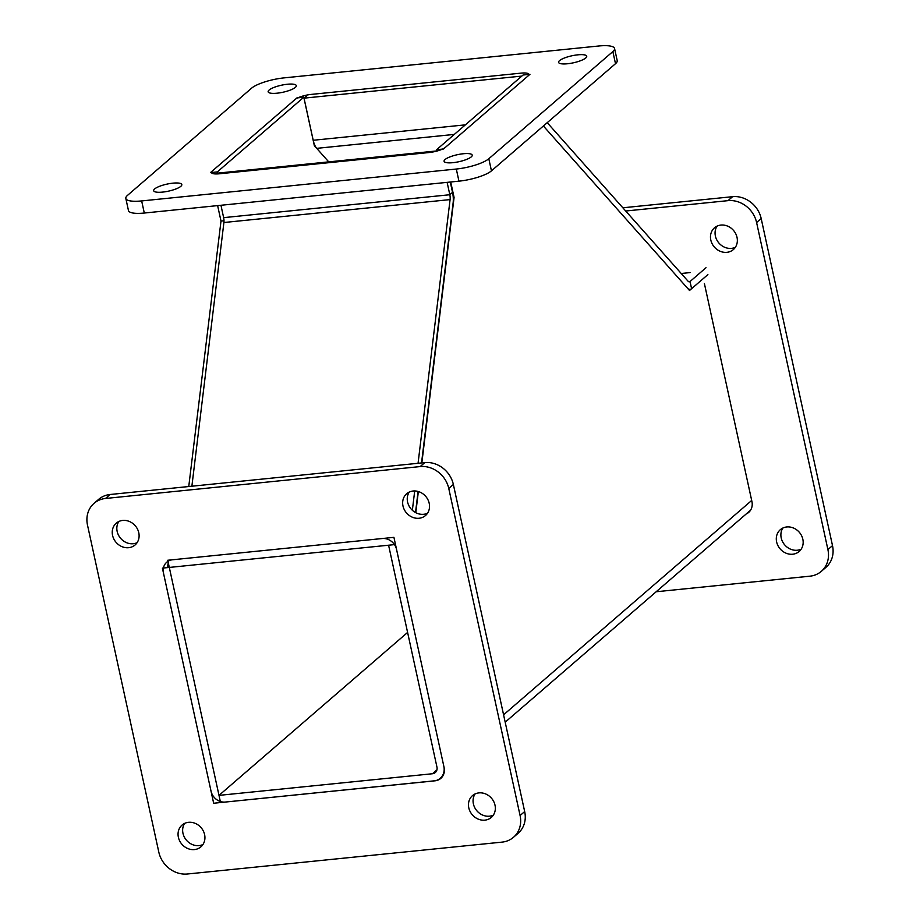 <?xml version="1.0" encoding="UTF-8"?>
<svg xmlns="http://www.w3.org/2000/svg" width="920" height="920" viewBox="0 0 920 920"><rect width="100%" height="100%" fill="white"/><g stroke="black" fill="none" stroke-linecap="round" stroke-linejoin="round"><path stroke-width="1.38" d="M407.594 632.431L218.994 795.374L220.558 802.539L434.022 780.919A13.984 12.305 -130.8 0 0 440.266 778.262A13.984 12.305 -130.8 0 0 443.854 766.394L395.485 544.514L388.585 545.215L436.954 767.096A6.405 5.635 -130.8 0 1 435.321 772.524A6.405 5.635 -130.8 0 1 432.457 773.743L436.931 769.867M218.994 795.374L432.457 773.743M547.227 122.67L688.022 281.152A6.405 2.587 84.2 0 0 689.356 281.83A6.405 2.587 84.2 0 0 690.034 281.52L691.598 288.696A13.984 5.646 -95.8 0 1 690.126 289.374A13.984 5.646 -95.8 0 1 687.206 287.88L543.386 125.994L689.517 290.49L707.894 274.608M436.609 149.695L443.509 148.994L529.954 74.313L523.066 75.014L436.609 149.695L436.873 150.914M421.843 462.909L454.077 197.455L450.708 181.999M415.794 512.704L418.358 491.544M454.077 197.455L453.249 197.535M418.059 463.289L450.087 199.594A6.405 2.587 84.2 0 0 449.822 194.73L452.536 192.383A13.984 5.646 -95.8 0 1 453.111 202.998L421.544 462.944M220.949 205.275L223.64 217.649A6.405 2.587 -95.8 0 1 223.905 222.513L191.877 486.208M414.702 490.947L412.355 510.266M415.518 512.555L418.082 491.464M169.303 567.433L395.485 544.514L393.921 537.349L167.739 560.257L169.303 567.433L162.403 568.134L213.658 803.24L220.558 802.539L169.303 567.433M437.747 150.834L217.177 173.178L216.28 173.949M452.536 192.383L450.282 182.033M447.12 182.355L449.822 194.73L223.64 217.649M217.603 173.132L217.327 171.913L303.784 97.232L314.341 145.682L328.728 161.874L316.721 148.35A13.984 5.646 84.2 0 1 313.202 140.265L304.025 98.152L521.824 76.084M306.74 95.795L304.025 98.152M691.598 288.696L707.572 274.896M706.008 267.72L690.034 281.52L688.631 281.658M435.091 780.804A12.8 11.27 -130.8 0 0 440.818 778.377A12.8 11.27 -130.8 0 0 444.095 767.51L396.554 549.458A12.8 11.27 -130.8 0 0 382.26 538.522L172.488 559.774A12.8 11.27 -130.8 0 0 166.761 562.2A12.8 11.27 -130.8 0 0 163.484 573.068L211.025 791.131A12.8 11.27 -130.8 0 0 225.319 802.056L435.16 780.746M167.831 567.582A12.8 11.27 49.2 0 1 168.314 562.902M520.087 815.534A25.599 22.54 49.2 0 1 513.509 837.269A25.599 22.54 49.2 0 1 502.055 842.122L187.404 874A25.599 22.54 49.2 0 1 158.815 852.138L87.492 525.055A25.599 22.54 49.2 0 1 94.07 503.32A25.599 22.54 49.2 0 1 105.524 498.467L420.175 466.578A25.599 22.54 49.2 0 1 448.764 488.451L520.087 815.534L524.676 811.555L453.364 484.483A25.599 22.54 -130.8 0 0 424.775 462.61L110.112 494.5A25.599 22.54 -130.8 0 0 98.659 499.353L94.07 503.32M513.509 837.269L518.109 833.301A25.599 22.54 -130.8 0 0 524.676 811.555M184.644 823.377A14.398 12.684 -130.8 0 0 186.495 840.27A14.398 12.684 -130.8 0 0 202.929 844.537M475.065 793.948A14.398 12.684 -130.8 0 0 476.905 810.842A14.398 12.684 -130.8 0 0 493.35 815.12M409.239 492.073A14.398 12.684 -130.8 0 0 411.091 508.955A14.398 12.684 -130.8 0 0 427.524 513.233M118.829 521.502A14.398 12.684 -130.8 0 0 120.669 538.384A14.398 12.684 -130.8 0 0 137.114 542.662M188.519 822.319A14.398 12.684 49.2 0 1 203.297 830.944A14.398 12.684 49.2 0 1 200.905 846.848A14.398 12.684 49.2 0 1 181.895 844.238A14.398 12.684 49.2 0 1 182.079 825.044A14.398 12.684 49.2 0 1 188.519 822.319M478.94 792.89A14.398 12.684 49.2 0 1 493.706 801.527A14.398 12.684 49.2 0 1 491.326 817.42A14.398 12.684 49.2 0 1 472.316 814.809A14.398 12.684 49.2 0 1 472.489 795.616A14.398 12.684 49.2 0 1 478.94 792.89M413.114 491.015A14.398 12.684 49.2 0 1 427.892 499.64A14.398 12.684 49.2 0 1 425.5 515.534A14.398 12.684 49.2 0 1 406.49 512.923A14.398 12.684 49.2 0 1 406.674 493.741A14.398 12.684 49.2 0 1 413.114 491.015M122.705 520.433A14.398 12.684 49.2 0 1 137.471 529.069A14.398 12.684 49.2 0 1 135.09 544.962A14.398 12.684 49.2 0 1 116.081 542.351A14.398 12.684 49.2 0 1 116.253 523.169A14.398 12.684 49.2 0 1 122.705 520.433M429.134 152.524A12.8 3.185 -12.3 0 0 445.383 147.373L528.08 75.934A12.8 3.185 -12.3 0 0 528.942 74.382A12.8 3.185 -12.3 0 0 521.03 73.14L311.259 94.403A12.8 3.185 -12.3 0 0 295.009 99.544L212.313 170.993A12.8 3.185 -12.3 0 0 211.45 172.534A12.8 3.185 -12.3 0 0 219.362 173.776L429.134 152.524M488.807 158.746A25.599 6.382 167.7 0 1 456.308 169.038L141.657 200.928A25.599 6.382 167.7 0 1 125.821 198.444A25.599 6.382 167.7 0 1 127.535 195.35L251.585 88.182A25.599 6.382 167.7 0 1 284.084 77.878L598.736 46A25.599 6.382 167.7 0 1 614.56 48.484A25.599 6.382 167.7 0 1 612.858 51.578L488.807 158.746L491.452 170.855L615.503 63.687A25.599 6.382 -12.3 0 0 617.205 60.593L614.56 48.484M125.821 198.444L128.466 210.553A25.599 6.382 -12.3 0 0 144.302 213.037L458.953 181.159A25.599 6.382 -12.3 0 0 491.452 170.855M172.914 183.16A14.398 3.588 167.7 0 1 181.815 184.564A14.398 3.588 167.7 0 1 168.509 191.142A14.398 3.588 167.7 0 1 153.674 190.704A14.398 3.588 167.7 0 1 172.914 183.16M463.323 153.743A14.398 3.588 167.7 0 1 472.224 155.135A14.398 3.588 167.7 0 1 458.919 161.713A14.398 3.588 167.7 0 1 444.084 161.276A14.398 3.588 167.7 0 1 463.323 153.743M577.817 54.832A14.398 3.588 167.7 0 1 586.718 56.223A14.398 3.588 167.7 0 1 573.413 62.801A14.398 3.588 167.7 0 1 558.578 62.364A14.398 3.588 167.7 0 1 577.817 54.832M287.408 84.249A14.398 3.588 167.7 0 1 296.309 85.652A14.398 3.588 167.7 0 1 283.003 92.23A14.398 3.588 167.7 0 1 268.157 91.793A14.398 3.588 167.7 0 1 287.408 84.249M681.214 273.493L690.092 272.584M746.131 514.027A12.8 11.27 -130.8 0 0 748.638 512.44A12.8 11.27 -130.8 0 0 751.928 501.572L704.386 283.521M625.715 211.013L728.007 200.652A25.599 22.54 49.2 0 1 756.596 222.513L827.908 549.596A25.599 22.54 49.2 0 1 821.341 571.332L825.93 567.364A25.599 22.54 -130.8 0 0 832.508 545.629L761.185 218.546A25.599 22.54 -130.8 0 0 732.596 196.684L622.863 207.793M821.341 571.332A25.599 22.54 49.2 0 1 809.887 576.184L656.155 591.755M726.88 252.333A14.398 12.684 49.2 0 1 712.115 243.708A14.398 12.684 49.2 0 1 714.495 227.803A14.398 12.684 49.2 0 1 733.505 230.414A14.398 12.684 49.2 0 1 733.332 249.607A14.398 12.684 49.2 0 1 726.88 252.333M792.706 554.219A14.398 12.684 49.2 0 1 777.929 545.583A14.398 12.684 49.2 0 1 780.321 529.69A14.398 12.684 49.2 0 1 799.331 532.3A14.398 12.684 49.2 0 1 799.146 551.482A14.398 12.684 49.2 0 1 792.706 554.219M717.071 226.136A14.398 12.684 -130.8 0 0 717.565 241.236A14.398 12.684 -130.8 0 0 731.481 248.365A14.398 12.684 -130.8 0 0 735.356 247.296M782.885 528.022A14.398 12.684 -130.8 0 0 783.391 543.122A14.398 12.684 -130.8 0 0 797.295 550.24A14.398 12.684 -130.8 0 0 801.17 549.183M303.784 97.232L296.884 97.934L210.439 172.615L217.327 171.913M217.626 205.608L220.995 221.064L188.761 486.53M223.997 220.765L220.995 221.064M503.585 714.806L751.686 500.457M450.087 199.594L223.905 222.513M454.296 134.412L316.721 148.35M313.202 140.265L465.37 124.855M448.764 488.451L453.364 484.483M424.775 462.61L420.175 466.578M105.524 498.467L110.112 494.5M456.308 169.038L458.953 181.159M612.858 51.578L615.503 63.687M144.302 213.037L141.657 200.928M732.596 196.684L728.007 200.652M756.596 222.513L761.185 218.546M832.508 545.629L827.908 549.596M440.266 778.262L442.75 776.123M505.195 722.177L750.582 510.186M688.666 289.524L690.126 289.374"/></g></svg>
